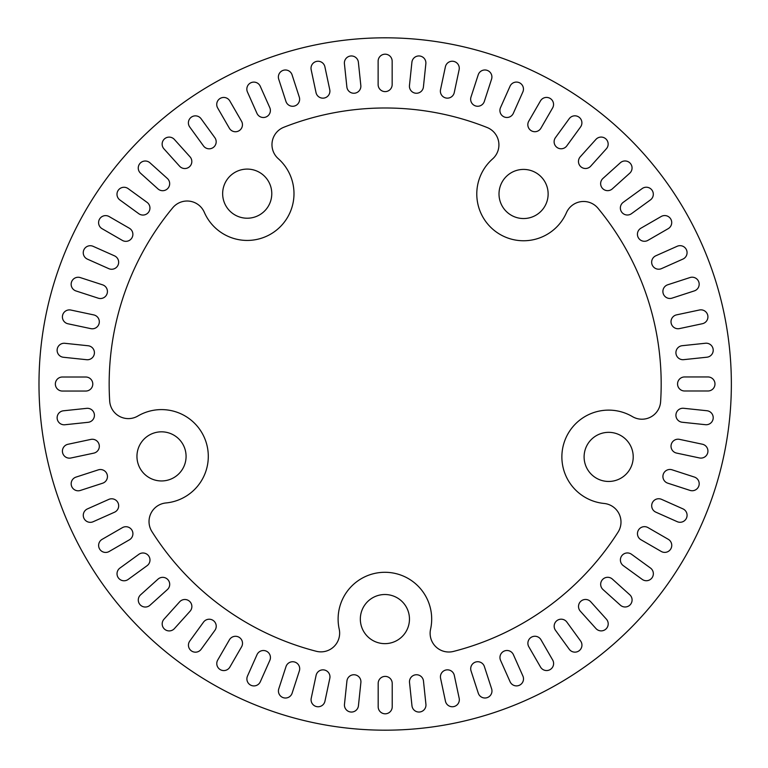 <?xml version="1.0" encoding="UTF-8"?>
<svg xmlns="http://www.w3.org/2000/svg" width="768" height="768" viewBox="0 0 768 768"><rect width="100%" height="100%" fill="white"/><g stroke="black" fill="none" stroke-linecap="round" stroke-linejoin="round"><path stroke-width="1.15" d="M360.336 619.075A24.557 24.557 0 0 1 397.181 597.811A24.557 24.557 0 0 1 397.181 640.349A24.557 24.557 0 0 1 360.336 619.075M584.102 456.902A24.557 24.557 0 0 1 620.938 435.629A24.557 24.557 0 0 1 620.938 478.166A24.557 24.557 0 0 1 584.102 456.902M499.008 193.978A24.557 24.557 0 0 1 535.843 172.704A24.557 24.557 0 0 1 535.843 215.251A24.557 24.557 0 0 1 499.008 193.978M222.653 193.661A24.557 24.557 0 0 1 259.498 172.387A24.557 24.557 0 0 1 259.498 214.925A24.557 24.557 0 0 1 222.653 193.661M136.954 456.384A24.557 24.557 0 0 1 173.798 435.12A24.557 24.557 0 0 1 173.798 477.658A24.557 24.557 0 0 1 136.954 456.384M392.218 683.405L392.218 706.79A7.018 7.018 0 0 1 385.2 713.808A7.018 7.018 0 0 1 378.182 706.79L378.182 683.405A7.018 7.018 0 0 1 385.2 676.387A7.018 7.018 0 0 1 392.218 683.405M423.475 681.024L425.923 704.294A7.018 7.018 0 0 1 419.674 712.003A7.018 7.018 0 0 1 411.965 705.754L409.517 682.493A7.018 7.018 0 0 1 415.766 674.784A7.018 7.018 0 0 1 423.475 681.024M454.31 675.398L459.178 698.275A7.018 7.018 0 0 1 453.773 706.598A7.018 7.018 0 0 1 445.45 701.194L440.582 678.317A7.018 7.018 0 0 1 445.987 669.994A7.018 7.018 0 0 1 454.31 675.398M484.397 666.576L491.626 688.819A7.018 7.018 0 0 1 487.114 697.661A7.018 7.018 0 0 1 478.272 693.158L471.043 670.906A7.018 7.018 0 0 1 475.555 662.064A7.018 7.018 0 0 1 484.397 666.576M513.389 654.653L522.902 676.022A7.018 7.018 0 0 1 519.341 685.286A7.018 7.018 0 0 1 510.077 681.725L500.563 660.365A7.018 7.018 0 0 1 504.125 651.101A7.018 7.018 0 0 1 513.389 654.653M540.979 639.763L552.672 660.029A7.018 7.018 0 0 1 550.099 669.61A7.018 7.018 0 0 1 540.518 667.046L528.826 646.781A7.018 7.018 0 0 1 531.389 637.2A7.018 7.018 0 0 1 540.979 639.763M566.861 622.08L580.608 641.002A7.018 7.018 0 0 1 579.053 650.803A7.018 7.018 0 0 1 569.251 649.258L555.504 630.326A7.018 7.018 0 0 1 557.059 620.525A7.018 7.018 0 0 1 566.861 622.08M590.746 601.786L606.403 619.171A7.018 7.018 0 0 1 605.885 629.078A7.018 7.018 0 0 1 595.968 628.56L580.32 611.174A7.018 7.018 0 0 1 580.838 601.267A7.018 7.018 0 0 1 590.746 601.786M612.384 579.101L629.77 594.758A7.018 7.018 0 0 1 630.288 604.666A7.018 7.018 0 0 1 620.381 605.184L602.995 589.536A7.018 7.018 0 0 1 602.477 579.619A7.018 7.018 0 0 1 612.384 579.101M631.536 554.285L650.458 568.032A7.018 7.018 0 0 1 652.013 577.834A7.018 7.018 0 0 1 642.211 579.389L623.29 565.642A7.018 7.018 0 0 1 621.734 555.84A7.018 7.018 0 0 1 631.536 554.285M647.99 527.597L668.246 539.29A7.018 7.018 0 0 1 670.81 548.88A7.018 7.018 0 0 1 661.229 551.453L640.973 539.75A7.018 7.018 0 0 1 638.4 530.17A7.018 7.018 0 0 1 647.99 527.597M661.555 499.344L682.925 508.858A7.018 7.018 0 0 1 686.477 518.122A7.018 7.018 0 0 1 677.213 521.674L655.843 512.16A7.018 7.018 0 0 1 652.291 502.896A7.018 7.018 0 0 1 661.555 499.344M672.096 469.814L694.349 477.043A7.018 7.018 0 0 1 698.851 485.885A7.018 7.018 0 0 1 690.01 490.397L667.757 483.168A7.018 7.018 0 0 1 663.254 474.326A7.018 7.018 0 0 1 672.096 469.814M679.498 439.354L702.374 444.221A7.018 7.018 0 0 1 707.779 452.544A7.018 7.018 0 0 1 699.456 457.949L676.579 453.082A7.018 7.018 0 0 1 671.174 444.758A7.018 7.018 0 0 1 679.498 439.354M683.674 408.288L706.934 410.736A7.018 7.018 0 0 1 713.174 418.445A7.018 7.018 0 0 1 705.466 424.694L682.205 422.246A7.018 7.018 0 0 1 675.955 414.528A7.018 7.018 0 0 1 683.674 408.288M684.576 376.954L707.962 376.954A7.018 7.018 0 0 1 714.979 383.971A7.018 7.018 0 0 1 707.962 390.989L684.576 390.989A7.018 7.018 0 0 1 677.558 383.971A7.018 7.018 0 0 1 684.576 376.954M682.195 345.696L705.456 343.248A7.018 7.018 0 0 1 713.174 349.498A7.018 7.018 0 0 1 706.925 357.206L683.664 359.654A7.018 7.018 0 0 1 675.955 353.405A7.018 7.018 0 0 1 682.195 345.696M676.57 314.861L699.446 309.994A7.018 7.018 0 0 1 707.77 315.398A7.018 7.018 0 0 1 702.365 323.722L679.488 328.589A7.018 7.018 0 0 1 671.165 323.184A7.018 7.018 0 0 1 676.57 314.861M667.747 284.774L689.99 277.546A7.018 7.018 0 0 1 698.832 282.058A7.018 7.018 0 0 1 694.33 290.899L672.077 298.128A7.018 7.018 0 0 1 663.235 293.616A7.018 7.018 0 0 1 667.747 284.774M655.824 255.782L677.194 246.269A7.018 7.018 0 0 1 686.458 249.821A7.018 7.018 0 0 1 682.896 259.094L661.526 268.608A7.018 7.018 0 0 1 652.262 265.046A7.018 7.018 0 0 1 655.824 255.782M640.934 228.192L661.19 216.499A7.018 7.018 0 0 1 670.781 219.072A7.018 7.018 0 0 1 668.208 228.653L647.952 240.346A7.018 7.018 0 0 1 638.371 237.782A7.018 7.018 0 0 1 640.934 228.192M623.251 202.31L642.173 188.563A7.018 7.018 0 0 1 651.974 190.118A7.018 7.018 0 0 1 650.419 199.92L631.498 213.667A7.018 7.018 0 0 1 621.696 212.112A7.018 7.018 0 0 1 623.251 202.31M602.957 178.426L620.342 162.768A7.018 7.018 0 0 1 630.25 163.286A7.018 7.018 0 0 1 629.731 173.203L612.346 188.851A7.018 7.018 0 0 1 602.438 188.333A7.018 7.018 0 0 1 602.957 178.426M500.515 107.616L510.029 86.246A7.018 7.018 0 0 1 519.293 82.685A7.018 7.018 0 0 1 522.845 91.958L513.331 113.318A7.018 7.018 0 0 1 504.067 116.88A7.018 7.018 0 0 1 500.515 107.616M528.768 121.181L540.461 100.925A7.018 7.018 0 0 1 550.051 98.362A7.018 7.018 0 0 1 552.614 107.942L540.922 128.198A7.018 7.018 0 0 1 531.341 130.771A7.018 7.018 0 0 1 528.768 121.181M555.456 137.635L569.203 118.714A7.018 7.018 0 0 1 579.005 117.158A7.018 7.018 0 0 1 580.56 126.96L566.803 145.882A7.018 7.018 0 0 1 557.002 147.437A7.018 7.018 0 0 1 555.456 137.635M580.272 156.787L595.92 139.402A7.018 7.018 0 0 1 605.837 138.883A7.018 7.018 0 0 1 606.355 148.79L590.707 166.176A7.018 7.018 0 0 1 580.79 166.694A7.018 7.018 0 0 1 580.272 156.787M90.845 328.646L67.968 323.779A7.018 7.018 0 0 1 62.563 315.456A7.018 7.018 0 0 1 70.886 310.051L93.763 314.918A7.018 7.018 0 0 1 99.168 323.242A7.018 7.018 0 0 1 90.845 328.646M98.246 298.186L75.994 290.957A7.018 7.018 0 0 1 71.491 282.115A7.018 7.018 0 0 1 80.333 277.603L102.576 284.832A7.018 7.018 0 0 1 107.088 293.674A7.018 7.018 0 0 1 98.246 298.186M108.787 268.656L87.418 259.142A7.018 7.018 0 0 1 83.856 249.878A7.018 7.018 0 0 1 93.12 246.326L114.49 255.84A7.018 7.018 0 0 1 118.051 265.104A7.018 7.018 0 0 1 108.787 268.656M122.352 240.403L102.096 228.71A7.018 7.018 0 0 1 99.533 219.12A7.018 7.018 0 0 1 109.114 216.547L129.37 228.25A7.018 7.018 0 0 1 131.942 237.83A7.018 7.018 0 0 1 122.352 240.403M138.806 213.715L119.885 199.968A7.018 7.018 0 0 1 118.33 190.166A7.018 7.018 0 0 1 128.131 188.611L147.053 202.358A7.018 7.018 0 0 1 148.608 212.16A7.018 7.018 0 0 1 138.806 213.715M157.958 188.899L140.573 173.242A7.018 7.018 0 0 1 140.054 163.334A7.018 7.018 0 0 1 149.962 162.816L167.347 178.464A7.018 7.018 0 0 1 167.866 188.381A7.018 7.018 0 0 1 157.958 188.899M179.597 166.214L163.939 148.829A7.018 7.018 0 0 1 164.458 138.922A7.018 7.018 0 0 1 174.374 139.44L190.022 156.826A7.018 7.018 0 0 1 189.504 166.733A7.018 7.018 0 0 1 179.597 166.214M203.482 145.92L189.734 126.998A7.018 7.018 0 0 1 191.29 117.197A7.018 7.018 0 0 1 201.091 118.742L214.838 137.674A7.018 7.018 0 0 1 213.283 147.475A7.018 7.018 0 0 1 203.482 145.92M229.363 128.237L217.67 107.971A7.018 7.018 0 0 1 220.234 98.39A7.018 7.018 0 0 1 229.824 100.954L241.517 121.219A7.018 7.018 0 0 1 238.954 130.8A7.018 7.018 0 0 1 229.363 128.237M256.954 113.347L247.44 91.978A7.018 7.018 0 0 1 250.992 82.714A7.018 7.018 0 0 1 260.256 86.275L269.779 107.635A7.018 7.018 0 0 1 266.218 116.899A7.018 7.018 0 0 1 256.954 113.347M285.946 101.424L278.717 79.181A7.018 7.018 0 0 1 283.219 70.339A7.018 7.018 0 0 1 292.07 74.842L299.29 97.094A7.018 7.018 0 0 1 294.787 105.936A7.018 7.018 0 0 1 285.946 101.424M316.022 92.602L311.165 69.725A7.018 7.018 0 0 1 316.57 61.402A7.018 7.018 0 0 1 324.893 66.806L329.75 89.683A7.018 7.018 0 0 1 324.346 98.006A7.018 7.018 0 0 1 316.022 92.602M86.669 359.712L63.408 357.264A7.018 7.018 0 0 1 57.158 349.555A7.018 7.018 0 0 1 64.877 343.306L88.138 345.754A7.018 7.018 0 0 1 94.378 353.472A7.018 7.018 0 0 1 86.669 359.712M470.986 97.075L478.214 74.822A7.018 7.018 0 0 1 487.056 70.32A7.018 7.018 0 0 1 491.568 79.162L484.339 101.405A7.018 7.018 0 0 1 475.498 105.917A7.018 7.018 0 0 1 470.986 97.075M440.525 89.674L445.392 66.797A7.018 7.018 0 0 1 453.715 61.392A7.018 7.018 0 0 1 459.12 69.715L454.253 92.592A7.018 7.018 0 0 1 445.93 97.997A7.018 7.018 0 0 1 440.525 89.674M409.459 85.498L411.907 62.237A7.018 7.018 0 0 1 419.616 55.987A7.018 7.018 0 0 1 425.856 63.706L423.418 86.966A7.018 7.018 0 0 1 415.699 93.216A7.018 7.018 0 0 1 409.459 85.498M378.125 84.595L378.125 61.21A7.018 7.018 0 0 1 385.142 54.192A7.018 7.018 0 0 1 392.16 61.21L392.16 84.595A7.018 7.018 0 0 1 385.142 91.613A7.018 7.018 0 0 1 378.125 84.595M346.867 86.976L344.419 63.706A7.018 7.018 0 0 1 350.669 55.997A7.018 7.018 0 0 1 358.378 62.246L360.826 85.507A7.018 7.018 0 0 1 354.576 93.216A7.018 7.018 0 0 1 346.867 86.976M190.07 611.213L174.413 628.598A7.018 7.018 0 0 1 164.506 629.117A7.018 7.018 0 0 1 163.987 619.21L179.635 601.824A7.018 7.018 0 0 1 189.552 601.306A7.018 7.018 0 0 1 190.07 611.213M299.357 670.925L292.128 693.178A7.018 7.018 0 0 1 283.286 697.68A7.018 7.018 0 0 1 278.774 688.838L286.003 666.595A7.018 7.018 0 0 1 294.845 662.083A7.018 7.018 0 0 1 299.357 670.925M147.091 565.69L128.17 579.437A7.018 7.018 0 0 1 118.368 577.882A7.018 7.018 0 0 1 119.914 568.08L138.845 554.333A7.018 7.018 0 0 1 148.646 555.888A7.018 7.018 0 0 1 147.091 565.69M269.827 660.384L260.314 681.754A7.018 7.018 0 0 1 251.05 685.315A7.018 7.018 0 0 1 247.498 676.042L257.011 654.682A7.018 7.018 0 0 1 266.275 651.12A7.018 7.018 0 0 1 269.827 660.384M167.386 589.574L150 605.232A7.018 7.018 0 0 1 140.093 604.714A7.018 7.018 0 0 1 140.611 594.797L157.997 579.149A7.018 7.018 0 0 1 167.904 579.667A7.018 7.018 0 0 1 167.386 589.574M360.883 682.502L358.435 705.763A7.018 7.018 0 0 1 350.726 712.013A7.018 7.018 0 0 1 344.477 704.294L346.925 681.034A7.018 7.018 0 0 1 354.634 674.784A7.018 7.018 0 0 1 360.883 682.502M241.574 646.819L229.872 667.075A7.018 7.018 0 0 1 220.291 669.638A7.018 7.018 0 0 1 217.718 660.058L229.421 639.802A7.018 7.018 0 0 1 239.002 637.229A7.018 7.018 0 0 1 241.574 646.819M129.398 539.808L109.142 551.501A7.018 7.018 0 0 1 99.562 548.928A7.018 7.018 0 0 1 102.125 539.347L122.39 527.654A7.018 7.018 0 0 1 131.971 530.218A7.018 7.018 0 0 1 129.398 539.808M329.818 678.326L324.95 701.203A7.018 7.018 0 0 1 316.627 706.608A7.018 7.018 0 0 1 311.222 698.285L316.09 675.408A7.018 7.018 0 0 1 324.413 670.003A7.018 7.018 0 0 1 329.818 678.326M214.886 630.365L201.139 649.286A7.018 7.018 0 0 1 191.338 650.842A7.018 7.018 0 0 1 189.782 641.04L203.53 622.118A7.018 7.018 0 0 1 213.331 620.563A7.018 7.018 0 0 1 214.886 630.365M283.814 127.267A276.01 276.01 0 0 1 487.114 127.507A18.71 18.71 0 0 1 492.595 158.918A46.781 46.781 0 0 0 496.022 231.792A46.781 46.781 0 0 0 566.438 212.698A18.71 18.71 0 0 1 598.013 208.272A276.01 276.01 0 0 1 660.614 401.693A18.71 18.71 0 0 1 632.429 416.611A46.781 46.781 0 0 0 564.182 442.397A46.781 46.781 0 0 0 604.099 503.462A18.71 18.71 0 0 1 618.067 532.128A276.01 276.01 0 0 1 453.466 651.427A18.71 18.71 0 0 1 430.57 629.242A46.781 46.781 0 0 0 384.95 572.294A46.781 46.781 0 0 0 339.206 629.136A18.71 18.71 0 0 1 316.262 651.274A276.01 276.01 0 0 1 151.93 531.59A18.71 18.71 0 0 1 165.965 502.954A46.781 46.781 0 0 0 206.026 441.984A46.781 46.781 0 0 0 137.837 416.035A18.71 18.71 0 0 1 109.69 401.059A276.01 276.01 0 0 1 172.733 207.782A18.71 18.71 0 0 1 204.298 212.285A46.781 46.781 0 0 0 274.666 231.533A46.781 46.781 0 0 0 278.266 158.669A18.71 18.71 0 0 1 283.814 127.267M114.518 512.218L93.149 521.731A7.018 7.018 0 0 1 83.885 518.179A7.018 7.018 0 0 1 87.437 508.906L108.806 499.392A7.018 7.018 0 0 1 118.07 502.954A7.018 7.018 0 0 1 114.518 512.218M102.595 483.226L80.352 490.454A7.018 7.018 0 0 1 71.51 485.942A7.018 7.018 0 0 1 76.013 477.101L98.266 469.872A7.018 7.018 0 0 1 107.107 474.384A7.018 7.018 0 0 1 102.595 483.226M93.773 453.139L70.896 458.006A7.018 7.018 0 0 1 62.573 452.602A7.018 7.018 0 0 1 67.978 444.278L90.854 439.411A7.018 7.018 0 0 1 99.178 444.816A7.018 7.018 0 0 1 93.773 453.139M88.147 422.304L64.877 424.752A7.018 7.018 0 0 1 57.168 418.502A7.018 7.018 0 0 1 63.418 410.794L86.678 408.346A7.018 7.018 0 0 1 94.387 414.595A7.018 7.018 0 0 1 88.147 422.304M85.766 391.046L62.371 391.046A7.018 7.018 0 0 1 55.354 384.029A7.018 7.018 0 0 1 62.371 377.011L85.766 377.011A7.018 7.018 0 0 1 92.784 384.029A7.018 7.018 0 0 1 85.766 391.046M38.986 384A346.186 346.186 0 0 0 558.259 683.808A346.186 346.186 0 0 0 558.259 84.192A346.186 346.186 0 0 0 38.986 384"/></g></svg>
